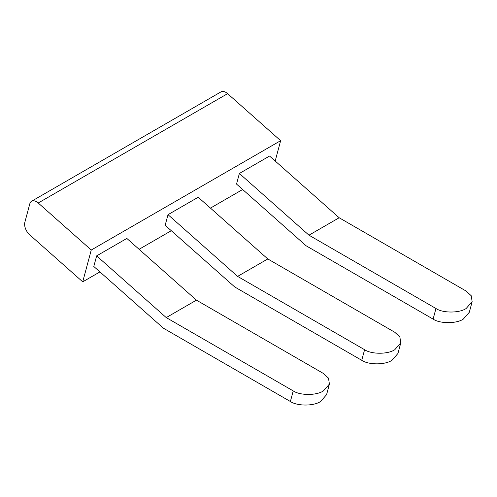 <?xml version="1.0" encoding="UTF-8"?>
<svg xmlns="http://www.w3.org/2000/svg" width="497" height="497" viewBox="0 0 497 497"><rect width="100%" height="100%" fill="white"/><g stroke="black" fill="none" stroke-linecap="round" stroke-linejoin="round"><path stroke-width="0.75" d="M29.702 234.82A9.704 5.604 60 0 1 24.85 222.314L29.82 203.751A9.704 5.604 60 0 1 31.597 201.229A9.704 5.604 60 0 1 38.226 203L91.255 250.022L82.726 281.836L29.702 234.82M31.597 201.229L220.991 91.883A9.704 5.604 60 0 1 227.62 93.66L38.226 203M275.189 161.028L280.643 140.682L227.62 93.66M82.726 281.836L99.928 271.909M139.085 249.301L171.291 230.707M210.448 208.1L242.654 189.506M400.787 342.868L399.855 336.941L394.786 332.269L267.796 258.956L237.603 276.388L168.011 214.673L165.166 225.278L234.764 286.993L361.748 360.306C368.544 365.009 385.15 365.009 391.94 360.306L397.942 353.473L400.787 342.868L394.786 349.702C387.989 354.404 371.383 354.404 364.593 349.702L361.748 360.306M168.011 214.673L198.204 197.241L267.796 258.956M472.15 301.667L471.218 295.74L466.149 291.068L339.165 217.754L308.972 235.187L239.374 173.472L236.535 184.076L306.127 245.791L433.111 319.105C439.907 323.802 456.513 323.802 463.303 319.105L469.311 312.271L472.15 301.667L466.149 308.5C459.352 313.197 442.746 313.197 435.956 308.5L433.111 319.105M239.374 173.472L269.567 156.039L339.165 217.754M280.643 140.682L91.255 250.022M329.418 384.069L328.492 378.142L323.417 373.471L196.433 300.157L166.24 317.589L96.648 255.874L93.803 266.479L163.401 328.194L290.385 401.508C297.181 406.211 313.781 406.211 320.577 401.508L326.579 394.674L329.418 384.069L323.417 390.903C316.626 395.606 300.02 395.606 293.224 390.903L290.385 401.508M96.648 255.874L126.841 238.442L196.433 300.157M237.603 276.388L364.593 349.702M308.972 235.187L435.956 308.5M166.24 317.589L293.224 390.903"/></g></svg>
